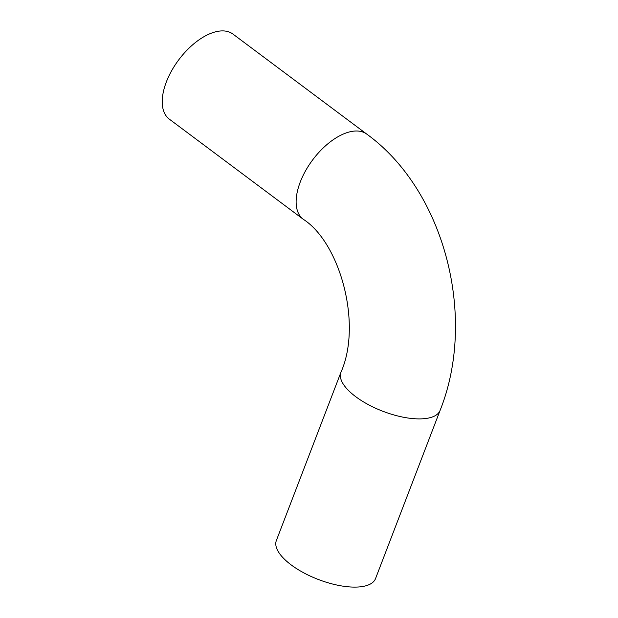 <?xml version="1.0" encoding="UTF-8"?>
<svg xmlns="http://www.w3.org/2000/svg" width="618" height="618" viewBox="0 0 618 618"><rect width="100%" height="100%" fill="white"/><g stroke="black" fill="none" stroke-linecap="round" stroke-linejoin="round"><path stroke-width="0.93" d="M303.245 219.259L169.347 119.166A53.117 27.995 -53.2 0 1 178.726 59.853A53.117 27.995 -53.2 0 1 232.955 34.075L366.853 134.176C444.914 190.753 477.235 317.505 440.101 410.391A53.117 21.329 21 0 1 382.874 411.271A53.117 21.329 21 0 1 340.927 372.322C362.449 324.071 339.985 242.735 303.245 219.259A53.117 27.995 -53.2 0 1 312.623 159.954A53.117 27.995 -53.2 0 1 366.853 134.176M340.927 372.322L276.362 540.526A53.117 21.329 21 0 0 318.309 579.475A53.117 21.329 21 0 0 375.535 578.595L440.101 410.391"/></g></svg>
